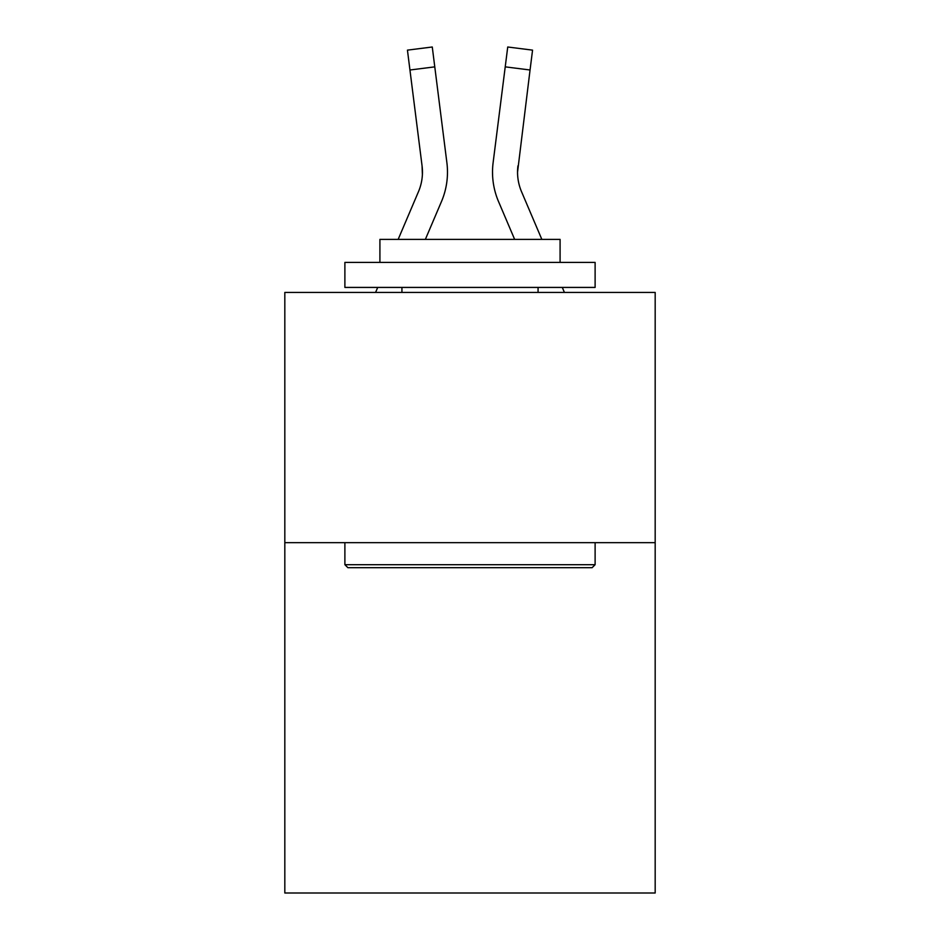 <?xml version="1.0" encoding="UTF-8"?>
<svg xmlns="http://www.w3.org/2000/svg" width="940" height="940" viewBox="0 0 940 940"><rect width="100%" height="100%" fill="white"/><g stroke="black" fill="none" stroke-linecap="round" stroke-linejoin="round"><path stroke-width="1.41" d="M655.18 542.674L655.18 893L284.82 893L284.82 292.434L655.18 292.434L655.18 542.674L284.82 542.674M441.483 201.524L425.362 239.383L441.483 201.524A75.071 75.071 0 0 0 446.888 162.702L434.774 66.858L409.946 69.995L407.443 50.137L432.271 47L434.774 66.858M447.475 172.079L447.475 172.701M446.512 159.706L446.888 162.702L446.512 159.706M541.84 239.383L521.547 191.725A50.043 50.043 0 0 1 517.54 172.208L530.054 69.995L505.227 66.858L507.729 47L532.557 50.137L507.729 47L532.557 50.137L507.729 47L532.557 50.137L507.729 47L532.557 50.137L507.729 47L532.557 50.137L507.729 47L532.557 50.137L507.729 47L532.557 50.137L507.729 47L532.557 50.137L507.729 47L532.557 50.137L507.729 47L532.557 50.137L507.729 47L532.557 50.137L507.729 47L532.557 50.137L507.729 47L532.557 50.137L507.729 47L532.557 50.137L507.729 47L532.557 50.137L507.729 47L532.557 50.137L507.729 47L532.557 50.137L507.729 47L532.557 50.137L507.729 47L532.557 50.137L507.729 47L532.557 50.137L507.729 47L532.557 50.137L507.729 47L532.557 50.137L507.729 47L532.557 50.137L507.729 47L532.557 50.137L507.729 47L532.557 50.137L507.729 47L532.557 50.137L507.729 47L532.557 50.137L507.729 47L532.557 50.137L507.729 47L532.557 50.137L507.729 47L532.557 50.137L507.729 47L532.557 50.137L507.729 47L532.557 50.137L507.729 47L532.557 50.137L507.729 47L532.557 50.137L530.054 69.995M498.517 201.524L514.638 239.383L498.517 201.524A75.071 75.071 0 0 1 493.112 162.702L505.227 66.858M517.599 174.558L517.54 172.208A50.043 50.043 0 0 0 521.547 191.725A50.043 50.043 0 0 1 517.54 172.208A50.043 50.043 0 0 0 521.547 191.725A50.043 50.043 0 0 1 517.54 172.208A50.043 50.043 0 0 0 521.547 191.725A50.043 50.043 0 0 1 517.54 172.208A50.043 50.043 0 0 0 521.547 191.725A50.043 50.043 0 0 1 517.54 172.208A50.043 50.043 0 0 0 521.547 191.725A50.043 50.043 0 0 1 517.54 172.208A50.043 50.043 0 0 0 521.547 191.725A50.043 50.043 0 0 1 517.54 172.208A50.043 50.043 0 0 0 521.547 191.725A50.043 50.043 0 0 1 517.54 172.208A50.043 50.043 0 0 0 521.547 191.725A50.043 50.043 0 0 1 517.54 172.208A50.043 50.043 0 0 0 521.547 191.725A50.043 50.043 0 0 1 517.54 172.208A50.043 50.043 0 0 0 521.547 191.725A50.043 50.043 0 0 1 517.54 172.208A50.043 50.043 0 0 0 521.547 191.725A50.043 50.043 0 0 1 517.54 172.208A50.043 50.043 0 0 0 521.547 191.725A50.043 50.043 0 0 1 517.54 172.208A50.043 50.043 0 0 0 521.547 191.725A50.043 50.043 0 0 1 517.54 172.208A50.043 50.043 0 0 0 521.547 191.725A50.043 50.043 0 0 1 517.54 172.208A50.043 50.043 0 0 0 521.547 191.725A50.043 50.043 0 0 1 517.54 172.208A50.043 50.043 0 0 0 521.547 191.725A50.043 50.043 0 0 1 517.54 172.208M347.882 567.689L344.886 564.693L595.114 564.693L592.118 567.689L347.882 567.689M595.114 262.401L595.114 287.429L344.886 287.429L344.886 262.401L595.114 262.401M379.913 262.401L379.913 239.383L560.087 239.383L560.087 262.401M595.114 542.674L595.114 564.693M344.886 542.674L344.886 564.693M538.068 287.429L538.068 292.434M401.932 287.429L401.932 292.434M398.161 239.383L418.453 191.725A50.043 50.043 0 0 0 422.46 172.22A50.043 50.043 0 0 1 418.453 191.725A50.043 50.043 0 0 0 422.06 165.839L409.946 69.995M418.453 191.725A50.043 50.043 0 0 0 422.06 165.839L422.401 174.558L422.06 165.839A50.043 50.043 0 0 1 418.453 191.725A50.043 50.043 0 0 0 422.06 165.839M375.577 292.434L377.704 287.429M564.423 292.434L562.296 287.429M521.547 191.725A50.043 50.043 0 0 1 517.94 165.839M492.607 175.78L492.525 172.079M532.557 50.137L507.729 47M407.443 50.137L432.271 47"/></g></svg>
